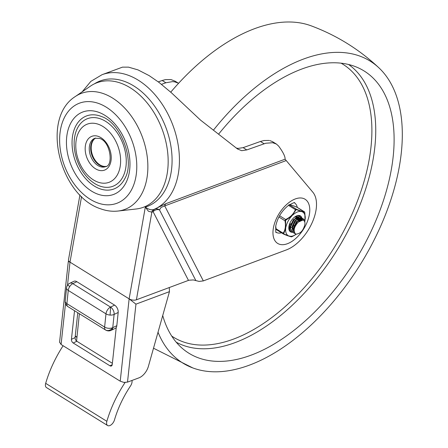 <?xml version="1.0" encoding="UTF-8"?>
<svg xmlns="http://www.w3.org/2000/svg" width="448" height="448" viewBox="0 0 448 448"><rect width="100%" height="100%" fill="white"/><g stroke="black" fill="none" stroke-linecap="round" stroke-linejoin="round"><path stroke-width="0.67" d="M99.798 186.049A36.109 24.349 69.5 0 1 74.133 143.013A36.109 24.349 69.5 0 1 100.61 118.888A36.109 24.349 69.5 0 1 126.274 161.924A36.109 24.349 69.5 0 1 99.798 186.049M98.554 124.337A31.058 20.938 -110.5 0 0 75.785 145.085A31.058 20.938 -110.5 0 0 97.86 182.095A31.058 20.938 -110.5 0 0 120.624 161.347A31.058 20.938 -110.5 0 0 98.554 124.337M99.77 188.737A38.998 26.298 69.5 0 1 72.05 142.257A38.998 26.298 69.5 0 1 100.638 116.2A38.998 26.298 69.5 0 1 101.606 116.575C120.904 122.763 135.302 161.353 124.779 178.668A38.998 26.298 69.5 0 1 99.77 188.737M120.932 83.222A66.444 44.806 -110.5 0 0 90.311 86.223L75.264 96.561A61.958 41.782 -110.5 0 1 103.824 93.761A61.958 41.782 -110.5 0 1 147.286 157.198A61.958 41.782 -110.5 0 1 117.992 211.047L136.13 208.998A66.444 44.806 -110.5 0 0 167.541 151.25A66.444 44.806 -110.5 0 0 120.932 83.222M106.215 166.354L105.644 166.438A15.254 10.287 69.5 0 1 102.032 165.911A15.254 10.287 69.5 0 1 91.812 152.897A15.254 10.287 69.5 0 1 95.166 138.354L95.648 138.04M79.934 194.93L68.477 259.902A5.202 2.526 10 0 0 68.46 260.142A5.202 2.526 10 0 0 70 262.147L129.136 298.861A5.202 2.526 10 0 0 132.787 300.082A5.202 2.526 10 0 0 136.405 299.796L188.922 280.218L193.334 279.938L199.108 281.411L203.325 280.907L286.681 249.799A35.101 19.533 121.8 0 0 312.161 222.656A35.101 19.533 121.8 0 0 312.581 191.912L285.068 159.191C285.326 156.643 283.17 152.253 278.589 146.037L276.422 144.06L272.726 142.722L265.787 143.226L246.803 149.923L243.135 147.644L260.434 141.478L264.107 143.758M148.445 211.271L151.861 212.156L153.11 211.691A5.202 3.506 69.5 0 1 153.742 210.078A5.202 3.506 69.5 0 1 154.885 209.126A5.202 4.749 -113.7 0 1 159.505 209.933L161.034 207.424L164.724 205.906A5.202 3.506 69.5 0 1 165.183 204.568A5.202 3.506 69.5 0 1 165.995 203.633L153.636 209.597C151.026 210.151 148.254 209.322 145.314 207.105L148.445 211.271M281.49 232.809A17.332 9.643 -58.2 0 1 276.175 232.294M158.295 81.878L162.193 80.489L165.866 82.768L172.536 81.62L174.692 81.866L178.114 83.07M178.573 83.317L175.213 81.234L171.013 79.576L165.497 79.598L162.193 80.489M269.046 140.437L263.995 140.526L260.434 141.478M136.405 299.796L151.861 212.156A5.202 3.506 69.5 0 1 152.488 210.543A5.202 3.506 69.5 0 1 153.636 209.597A72.223 48.698 -110.5 0 0 178.78 149.33A72.223 48.698 -110.5 0 0 138.253 80.181A72.223 48.698 -110.5 0 0 102.038 74.698L122.494 67.144L128.537 67.144L138.046 69.91L149.162 75.634L159.018 82.421L171.45 92.809L200.497 120.092L237.552 149.005L241.707 150.685L246.803 149.923M276.422 144.06L272.429 141.59L269.763 140.577M243.135 147.644L238.034 148.406L236.41 148.081M165.866 82.768L161.476 84.33M294.459 202.843A17.332 9.643 -58.2 0 1 297.276 207.379M67.497 285.275L70 262.147L129.136 298.861L135.951 304.153L127.506 382.122L138.975 377.843A11.553 6.429 121.8 0 0 144.626 373.475A11.553 6.429 121.8 0 0 148.383 366.391L169.467 291.642L169.271 287.532M127.506 382.122L123.878 382.407L120.221 381.192L129.136 298.861L145.314 207.105A67.021 45.192 69.5 0 0 171.702 152.303A67.021 45.192 69.5 0 0 133.868 85.999A67.021 45.192 69.5 0 0 94.36 83.871M77.778 312.738L75.09 337.59A2.89 1.814 -115.4 0 0 75.499 339.668A2.89 1.814 -115.4 0 0 76.866 341.27L73.214 343L109.922 365.786A2.89 1.814 -115.4 0 0 111.418 365.982A2.89 1.814 -115.4 0 0 111.44 365.977A2.89 1.814 -115.4 0 0 112.224 364.638L116.245 327.466M81.564 196.554L70 262.147L68.314 261.509M59.578 342.166L61.085 344.478L120.221 381.192M73.214 343A2.89 1.814 64.6 0 1 71.848 341.398A2.89 1.814 64.6 0 1 71.434 339.321L75.09 337.59M74.53 310.722L71.434 339.321M76.866 341.27L112.364 363.306M131.958 380.458A5.779 3.214 -58.2 0 1 130.525 385.935A73.685 41.003 121.8 0 0 114.475 419.938A5.779 3.214 -58.2 0 1 109.788 425.6A5.779 3.214 -58.2 0 1 107.621 425.533A5.779 3.214 -58.2 0 1 106.859 421.316A85.238 47.432 -58.2 0 1 125.087 382.491M117.331 308.325A5.779 3.612 -115.7 0 0 114.593 305.122L110.527 307.082A5.779 3.214 121.8 0 0 107.514 309.876A5.779 3.214 121.8 0 0 105.974 313.846A5.779 3.164 5.9 0 0 110.046 315.067A5.779 3.164 5.9 0 0 114.117 314.423L118.177 312.463A5.779 3.612 -115.7 0 0 117.331 308.325M115.226 328.378A5.779 3.612 -115.7 0 0 115.248 328.367A5.779 3.612 -115.7 0 0 115.276 328.356A5.779 3.612 -115.7 0 0 116.822 325.696L112.756 327.65A5.779 3.164 -174.1 0 1 108.69 328.294A5.779 3.164 -174.1 0 1 104.619 327.079A5.779 3.214 121.8 0 0 105.459 329.907A5.779 3.214 121.8 0 0 105.633 330.03A5.779 5.779 0 0 0 111.188 330.327A5.779 3.612 -115.7 0 0 111.216 330.31A5.779 3.612 -115.7 0 0 112.756 327.65L114.117 314.423A5.779 3.612 -115.7 0 0 113.271 310.279A5.779 3.612 -115.7 0 0 110.527 307.082L72.806 283.662L76.866 281.702A5.779 3.612 -115.7 0 0 73.864 281.31A5.779 3.612 -115.7 0 0 73.836 281.322M79.374 313.729L76.978 337.086L75.258 336.017M75.236 336.224L76.58 337.12M76.866 281.702L114.593 305.122M118.177 312.463L116.822 325.696M76.978 337.086L76.569 341.057M63.106 345.733A85.238 47.432 121.8 0 0 45.679 383.337A5.779 3.214 121.8 0 0 46.441 387.554L107.621 425.533M75.23 336.286L76.95 337.355M162.725 315.543A166.113 92.434 121.8 0 0 183.271 349.194A166.113 92.434 121.8 0 0 251.266 355.102A166.113 92.434 121.8 0 0 380.251 209.602A166.113 92.434 121.8 0 0 358.008 67.721A166.113 92.434 121.8 0 0 301.7 69.065A166.113 92.434 121.8 0 0 218.59 134.165M158.021 332.22A177.666 98.868 121.8 0 0 192.814 367.931A177.666 98.868 121.8 0 0 399.398 166.214A177.666 98.868 121.8 0 0 379.036 67.956A177.666 98.868 121.8 0 0 213.382 130.222M379.036 67.956C359.251 49.375 336.638 35.342 311.209 25.85A177.666 98.868 121.8 0 0 170.738 92.17M303.643 220.444L302.893 220.058L298.301 222.107A7.224 4.021 121.8 0 1 303.643 220.444A7.224 4.021 121.8 0 1 304.825 224.739C303.257 230.77 300.205 233.912 295.674 234.153C293.02 230.994 293.894 226.979 298.301 222.107M294.073 227.948L297.506 221.245L302.344 219.638L301.414 219.128L296.47 221.491L293.563 227.629L293.518 229.219M302.344 219.638L302.803 220.035M293.58 231.151L292.544 226.996L295.977 220.298L300.815 218.686L301.274 219.083M300.3 218.378L299.886 218.176L294.941 220.545L292.034 226.677L293.591 231.207M301.342 220.108L301.101 219.33M300.933 219.027L300.524 218.54M301.465 219.346L301.767 220.007M298.771 217.426L298.357 217.224L293.406 219.593L290.506 225.73L290.461 227.321M291.015 226.044L294.386 219.408L299.202 217.689M299.936 218.394L300.238 219.061M300.339 219.453L300.418 220.478M290.522 229.253L289.486 225.098L290.086 222.802M288.932 226.391L290.534 229.309M298.329 219.862L298.346 218.663M298.267 218.126L298.038 217.431M294.42 217.207L297.668 216.737M297.752 216.787L298.217 217.185M298.407 217.448L298.71 218.114M298.81 218.506L298.889 219.537M296.8 218.91L296.817 217.711M296.738 217.174L296.509 216.485M296.878 216.496L297.181 217.162M297.276 217.554L297.36 218.585M294.101 225.529L292.566 226.856M291.978 227.231L290.97 227.718M290.433 227.898L289.722 228.026M291.043 223.63L289.509 224.958M299.695 216.502L299.242 216.031M288.926 226.43L288.915 227.59L290.114 230.658L291.48 231.437M301.946 219.985L301.924 219.442M301.913 219.374L301.734 218.473L299.953 216.563L296.929 217.067L293.664 219.862L291.228 224.078L290.438 228.424L291.581 231.549L293.014 232.389M303.442 220.321L303.167 219.145L301.162 217.437L297.993 218.282L294.75 221.379L292.51 225.736L292.023 229.992L293.479 232.826L294.543 233.335M304.931 223.003L304.623 219.912L302.568 218.372L299.415 219.302L296.201 222.432L294.006 226.794L293.563 231.028L295.064 233.811L295.68 234.153M305.194 219.173A13.866 7.717 121.8 0 0 305.217 218.954A13.866 7.717 121.8 0 0 304.69 214.469A13.866 7.717 121.8 0 0 302.198 211.781L304.646 212.274L304.825 212.716L305.004 220.494A13.866 7.717 121.8 0 1 304.696 221.822M304.814 212.643L305.217 218.954M285.701 228.542A13.866 7.717 121.8 0 0 286.205 233.246A13.866 7.717 121.8 0 0 288.697 235.934L283.898 233.979L283.718 233.542L285.701 228.542L285.606 220.73L285.947 220.074L291.609 216.199L295.982 209.877L296.503 209.664L302.198 211.781M304.522 211.999L304.282 211.736C303.201 211.859 300.569 211.014 296.386 209.205L289.296 204.803A0.722 0.706 -94 0 0 289.29 204.803C290.377 204.686 293.009 205.531 297.192 207.34L297.55 207.67M296.503 209.664A0.722 0.386 113.2 0 0 296.386 209.205L295.378 209.625A0.722 0.364 22.6 0 1 295.982 209.877M288.495 205.358L295.378 209.625C293.686 213.892 290.444 217.185 285.65 219.509L284.99 220.78L285.606 220.73M283.147 233.716L283.506 234.046A0.722 0.386 -66.8 0 0 283.55 234.074A0.722 0.386 -66.8 0 0 283.898 233.979L283.718 233.542A0.722 0.498 33.2 0 1 283.158 233.195L283.506 234.046C287.7 235.861 290.332 236.701 291.402 236.578M302.092 219.481A9.391 5.225 121.8 0 0 296.626 215.874A9.391 5.225 121.8 0 0 296.15 216.087A9.391 5.225 121.8 0 0 288.798 227.937A9.391 5.225 121.8 0 0 292.667 232.271M290.511 230.989A8.669 4.822 -58.2 0 1 290.366 230.905A8.669 4.822 -58.2 0 1 288.803 227.612M295.865 216.238A8.669 4.822 -58.2 0 1 296.027 216.171A8.669 4.822 -58.2 0 1 299.51 216.177A8.669 4.822 -58.2 0 1 301.017 218.831M301.062 219.335A8.669 4.822 -58.2 0 1 301.062 220.198M302.098 219.974A9.391 5.225 121.8 0 0 302.092 219.526M291.609 216.199A13.866 7.717 121.8 0 0 285.891 227.22M275.61 227.024L276.343 229.617L283.55 234.074C289.296 236.365 292.04 237.227 291.782 236.662L291.782 236.662A0.722 0.706 -94 0 0 292.04 236.594L288.697 235.934M289.537 236.202A13.866 7.717 121.8 0 0 295.389 234.791A13.866 7.717 121.8 0 0 296.223 234.242M301.358 211.512A13.866 7.717 121.8 0 0 292.645 215.146M275.615 226.99L275.873 228.67M288.915 204.725C289.436 204.439 293.91 205.772 297.147 207.312L304.646 212.274A0.722 0.706 86 0 0 304.282 211.736L297.192 207.34A0.722 0.386 -66.8 0 0 297.147 207.312A0.722 0.386 -66.8 0 0 297.097 207.295M279.569 215.734L285.65 219.509L285.947 220.074M292.555 236.382L292.04 236.594M295.389 234.791L291.782 236.662M98.694 112.297A44.005 29.674 -110.5 0 0 66.438 141.697A44.005 29.674 -110.5 0 0 97.714 194.135A44.005 29.674 -110.5 0 0 129.976 164.735A44.005 29.674 -110.5 0 0 98.694 112.297M98.006 170.005A18.054 12.174 -110.5 0 0 111.238 157.942A18.054 12.174 -110.5 0 0 98.409 136.427A18.054 12.174 -110.5 0 0 85.17 148.49A18.054 12.174 -110.5 0 0 98.006 170.005M105.504 166.678A15.165 10.226 69.5 0 1 100.033 166.572A15.165 10.226 69.5 0 1 89.578 152.264A15.165 10.226 69.5 0 1 94.903 138.258L99.422 138.393C110.494 141.098 113.764 165.939 105.504 166.678M98.801 103.527A53.435 36.03 69.5 0 1 136.78 167.205A53.435 36.03 69.5 0 1 97.608 202.905A53.435 36.03 69.5 0 1 59.629 139.227A53.435 36.03 69.5 0 1 98.801 103.527M95.57 138.057A15.165 10.226 -110.5 0 0 91.09 152.314A15.165 10.226 -110.5 0 0 101.433 166.051A15.165 10.226 -110.5 0 0 106.142 166.393M195.888 280.638L159.505 209.933A5.202 4.099 152.8 0 0 153.11 211.691L188.457 280.375M203.325 280.907L164.724 205.906L285.953 160.664M273.381 228.038A26.001 14.47 121.8 0 0 287.42 243.712A26.001 14.47 121.8 0 0 309.355 214.614A26.001 14.47 121.8 0 0 295.316 198.94A26.001 14.47 121.8 0 0 273.381 228.038M285.068 159.191L165.995 203.633M61.085 344.478L65.509 303.632M135.951 304.153L169.467 291.642M112.213 364.7L109.922 365.786M68.096 306.712A5.779 3.214 -58.2 0 1 67.906 306.606A5.779 3.214 -58.2 0 1 67.732 306.482A5.779 3.214 -58.2 0 1 66.892 303.654A5.779 3.164 -174.1 0 1 65.195 301.291A5.779 3.164 -174.1 0 1 65.206 301.112A5.779 3.164 -174.1 0 1 65.234 300.927M73.864 281.31L69.804 283.265A5.779 5.779 0 0 0 66.562 287.879A5.779 3.164 5.9 0 0 66.556 288.064A5.779 3.164 5.9 0 0 68.247 290.427L105.974 313.846L104.619 327.079L66.892 303.654L68.247 290.427A5.779 3.214 -58.2 0 1 69.787 286.451A5.779 3.214 -58.2 0 1 72.806 283.662A5.779 3.612 -115.7 0 0 69.804 283.265A5.779 3.612 -115.7 0 0 69.776 283.282M67.519 285.247A5.779 0.319 33.9 0 1 69.787 286.451M110.527 307.082A5.779 0.28 94 0 1 110.046 315.067M112.756 327.65A5.779 4.788 128.6 0 1 105.459 329.907M66.562 287.879L65.206 301.112A5.779 5.779 0 0 0 65.173 301.722A5.779 4.827 -0.2 0 1 65.195 301.291M106.859 421.316L45.679 383.337M341.113 63.185A160.636 89.387 -58.2 0 1 369.264 159.214A160.636 89.387 -58.2 0 1 285.846 305.995A160.636 89.387 -58.2 0 1 171.713 336.067M176.221 342.194A163.509 90.989 121.8 0 0 235.122 342.597A163.509 90.989 121.8 0 0 373.066 159.6A163.509 90.989 121.8 0 0 348.606 64.506M278.886 216.989L284.99 220.78C285.936 225.887 285.326 230.026 283.158 233.195L276.074 228.794L275.722 226.195M276.416 229.645L283.276 233.906M75.264 96.561C40.342 118.474 59.69 195.944 100.649 208.813C106.434 210.924 112.213 211.663 117.992 211.047M294.493 202.849C295.238 202.014 293.244 202.849 288.506 205.352C281.904 210.655 277.665 217.454 275.8 225.747C275.638 231.19 275.772 233.386 276.198 232.322M102.038 74.698L90.866 81.362L82.163 91.823M68.309 261.458L59.556 342.317M68.359 261.391L68.886 261.195M65.173 301.722A5.779 5.779 0 0 0 67.906 306.606L105.633 330.03M115.248 328.367L111.188 330.327M192.814 367.931L153.507 348.214M294.84 235.122L292.561 236.382"/></g></svg>
